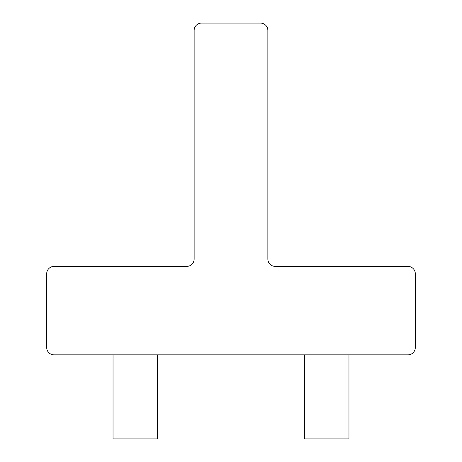 <?xml version="1.0" encoding="UTF-8"?>
<svg xmlns="http://www.w3.org/2000/svg" width="462" height="462" viewBox="0 0 462 462"><rect width="100%" height="100%" fill="white"/><g stroke="black" fill="none" stroke-linecap="round" stroke-linejoin="round"><path stroke-width="0.69" d="M157.276 354.856L157.276 438.9L113.04 438.9L113.04 354.856M348.96 354.856L348.96 438.9L304.724 438.9L304.724 354.856M415.309 273.758L415.309 347.482A7.375 7.375 180 0 1 407.934 354.856L54.066 354.856A7.375 7.375 180 0 1 46.691 347.482L46.691 273.758A7.375 7.375 180 0 1 54.066 266.389L186.763 266.389A7.375 7.375 180 0 0 194.138 259.015A7.375 7.375 180 0 1 186.763 266.389A7.375 7.375 180 0 0 194.138 259.015L194.138 30.475A7.375 7.375 180 0 1 201.513 23.1L260.487 23.1A7.375 7.375 180 0 1 267.862 30.475L267.862 259.015A7.375 7.375 180 0 0 275.237 266.389L407.934 266.389A7.375 7.375 180 0 1 415.309 273.758L415.309 347.482L415.309 273.758M303.984 354.856L158.016 354.856L303.984 354.856M112.306 354.856L54.066 354.856L112.306 354.856M46.691 347.482L46.691 273.758L46.691 347.482"/></g></svg>
